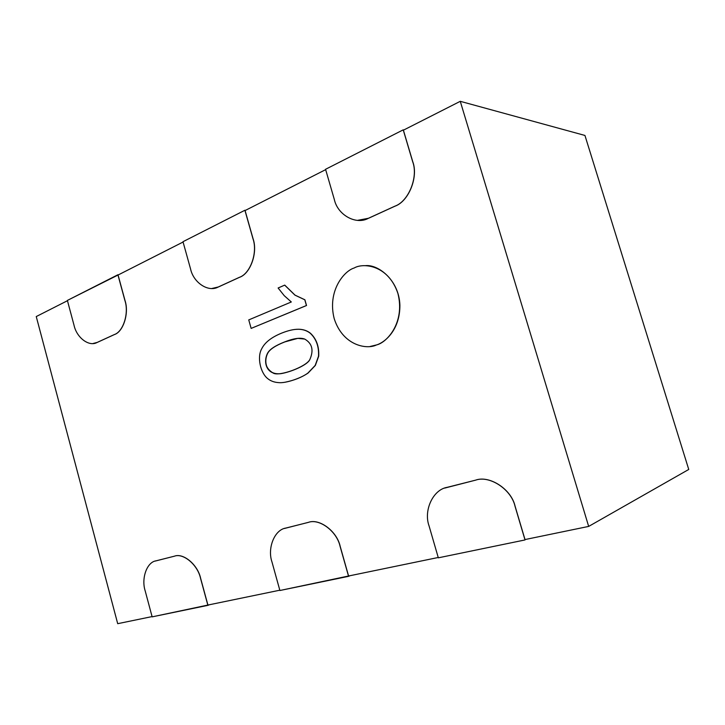 <?xml version="1.0" encoding="UTF-8"?>
<svg xmlns="http://www.w3.org/2000/svg" width="725" height="725" viewBox="0 0 725 725"><rect width="100%" height="100%" fill="white"/><g stroke="black" fill="none" stroke-linecap="round" stroke-linejoin="round"><path stroke-width="1.09" d="M444.724 488.088L475.654 480.131C489.511 475.074 511.352 489.185 515.094 506.213L525 539.563L588.673 526.413L460.266 101.319L403.399 130.183L412.761 161.702C418.624 177.045 408.61 201.514 394.935 206.199L368.608 218.243L357.479 220.364M190.548 268.903C193.448 282.75 208.492 292.701 218.433 286.919L239.404 277.322C250.306 273.733 257.91 252.554 252.98 238.77L244.905 210.259L182.99 241.697L190.548 268.903L182.99 241.697L244.905 210.259L245.567 210.295L244.905 210.259L253.079 238.77L245.086 210.549L325.661 169.641L245.086 210.549L253.079 238.77C258.009 252.554 250.397 273.733 239.504 277.322L218.533 286.919L211.981 288.468M74.004 325.153C76.596 337.705 89.157 347.202 97.259 342.381L114.36 334.551C123.25 331.733 129.168 313.091 124.927 300.576L117.903 274.757L67.38 300.422L74.004 325.153L67.38 300.422L118.592 274.757L117.903 274.757L125.026 300.567L118.075 275.02L183.081 242.023L118.075 275.02L125.026 300.567C129.267 313.082 123.35 331.724 114.459 334.542L97.358 342.372L93.144 343.478M67.461 300.712L36.25 316.553L117.704 623.681L152.078 616.585L117.704 623.681L36.25 316.553L67.461 300.712M155.222 561.068L174.462 556.175C183.325 552.695 197.771 564.712 200.635 578.314L207.912 605.049L279.814 590.204L207.912 605.049L200.635 578.314L207.894 605.357L209.425 604.741L152.15 616.857L145.227 591.029L152.15 616.857L207.894 605.357L200.544 578.351C197.671 564.748 183.226 552.731 174.363 556.202L156.074 560.824C146.867 562.047 141.085 578.468 145.227 591.029M284.463 528.471L308.442 522.344C319.39 518.203 336.926 531.198 340.179 546.315L348.58 576.003L438.226 557.489L348.58 576.003L340.179 546.315L348.58 576.339L349.994 575.704L279.895 590.503L271.975 561.975L279.895 590.503L348.58 576.339L340.088 546.351C336.844 531.226 319.299 518.239 308.352 522.381L285.84 528.063C274.548 529.694 267.172 548.127 271.975 561.975M295.845 329.368L298.763 329.25C303.376 329.349 307.3 330.709 310.517 333.31C316.481 338.974 319.208 346.586 318.71 356.165L315.357 365.427L308.125 373.003C301.845 377.344 294.078 380.435 284.825 382.274M365.337 265.676C377.897 264.063 399.04 279.886 399.892 305.107C400.082 329.603 385.265 342.263 376.619 344.91L370.239 346.441M284.771 285.133L295.039 295.138L304.89 299.788L306.53 305.515L251.231 328.371M334.334 199.502C337.614 214.935 356.029 225.321 368.517 218.234L394.844 206.19C408.519 201.505 418.533 177.027 412.67 161.684L403.218 129.847L325.561 169.288L334.334 199.502L325.561 169.288L403.218 129.847L403.816 129.974L403.218 129.847L412.761 161.702L403.399 130.183L460.266 101.319L588.673 526.413L688.75 469.456L588.673 526.413L525 539.563L515.094 506.213L525.027 539.944L438.326 557.824L429.073 525.951L438.326 557.824L525.027 539.944L515.022 506.249C511.279 489.212 489.438 475.102 475.573 480.158L447.198 487.327C433.015 489.556 423.391 510.527 429.073 525.951M460.266 101.319L584.939 135.448L460.266 101.319M688.75 469.456L584.939 135.448L688.75 469.456M354.208 267.987C344.212 270.842 327.12 290.861 334.207 318.665C342.925 345.861 367.049 349.812 376.538 344.919C386.588 342.816 405.366 322.788 397.907 293.444C388.401 264.96 363.225 262.577 354.208 267.987M251.14 328.407L306.439 305.515L304.799 299.797L294.948 295.138L284.68 285.133L278.11 287.997L284.227 295.664L291.314 301.972L248.748 319.906L251.14 328.407M284.436 342.01C275.364 345.571 269.763 349.269 267.634 353.084C262.831 362.192 266.438 375.523 281.01 373.638C291.305 371.961 307.835 364.829 309.874 359.464C313.916 350.22 312.194 343.414 304.69 339.064L297.739 338.367C294.06 338.747 289.628 339.962 284.436 342.01L297.83 338.358L284.436 342.01C293.562 338.376 300.313 337.388 304.69 339.064C312.194 343.414 313.916 350.22 309.874 359.464C306.439 366.796 279.062 376.782 273.262 373.103C265.649 368.608 263.773 361.929 267.634 353.084C269.763 349.269 275.364 345.571 284.436 342.01M281.191 373.611C266.619 375.496 263.021 362.174 267.824 353.057C269.954 349.242 275.554 345.553 284.626 341.992C275.554 345.553 269.954 349.242 267.824 353.057C263.021 362.156 266.619 375.441 281.101 373.629M281.862 333.038C271.531 337.197 264.806 342.463 261.68 348.843C256.922 357.18 260.447 372.568 267.38 378.35C270.398 380.915 274.132 382.338 278.563 382.619C285.858 383.507 301.718 377.888 307.935 373.031L315.167 365.445L318.529 356.183C319.027 346.604 316.299 338.992 310.336 333.328C307.11 330.727 303.195 329.368 298.582 329.268C293.978 329.177 288.396 330.437 281.862 333.038"/></g></svg>
